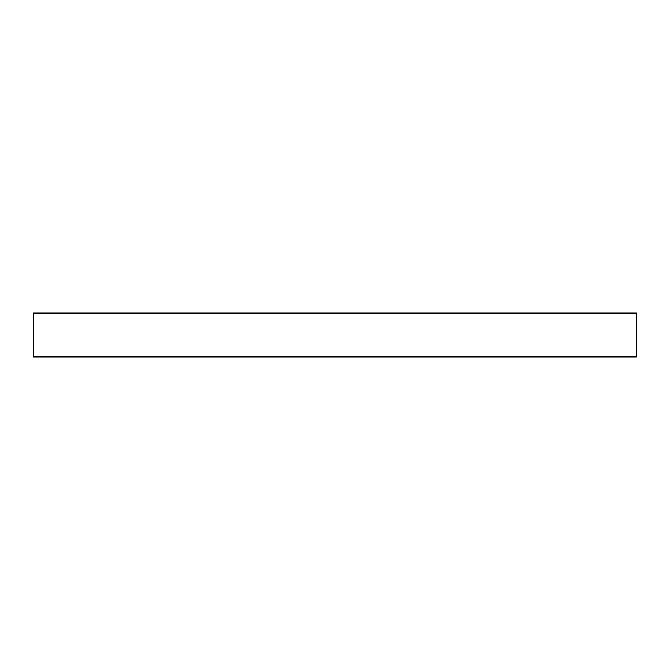 <?xml version="1.0" encoding="UTF-8"?>
<svg xmlns="http://www.w3.org/2000/svg" width="670" height="670" viewBox="0 0 670 670"><rect width="100%" height="100%" fill="white"/><g stroke="black" fill="none" stroke-linecap="round" stroke-linejoin="round"><path stroke-width="1" d="M636.5 313.116L33.5 313.116L33.5 356.884L636.5 356.884L636.5 313.116L636.5 356.884L33.5 356.884L33.5 313.116L636.5 313.116"/></g></svg>

